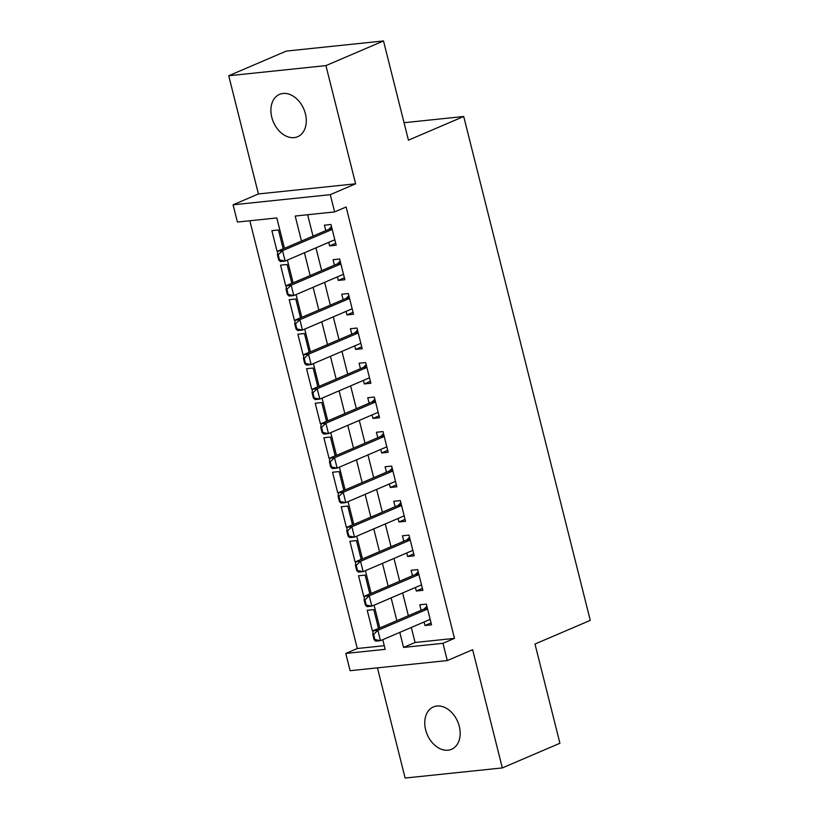 <?xml version="1.0" encoding="UTF-8"?>
<svg xmlns="http://www.w3.org/2000/svg" width="819" height="819" viewBox="0 0 819 819"><rect width="100%" height="100%" fill="white"/><g stroke="black" fill="none" stroke-linecap="round" stroke-linejoin="round"><path stroke-width="1.23" d="M271.785 117.291A23.034 16.544 -113.2 0 0 297.666 136.722A23.034 16.544 -113.2 0 0 305.405 113.79A23.034 16.544 -113.2 0 0 279.525 94.369A23.034 16.544 -113.2 0 0 271.785 117.291M425.645 729.872A23.034 16.544 -113.2 0 0 451.535 749.293A23.034 16.544 -113.2 0 0 459.275 726.361A23.034 16.544 -113.2 0 0 433.394 706.94A23.034 16.544 -113.2 0 0 425.645 729.872M284.449 248.331L276.812 217.946L237.408 222.051L233.077 204.801L330.272 194.666L334.613 211.916L295.209 216.032L301.484 241.042M258.415 193.949L355.61 183.814L325.921 65.612L383.507 40.95L286.312 51.085L228.726 75.747L258.415 193.949L233.077 204.801M377.446 667.854L405.129 778.05L502.334 767.915L472.645 649.713L447.307 660.564L350.102 670.7L345.772 653.439L385.176 649.334L382.749 639.7M249.846 220.761L357.289 648.515L345.772 653.439M325.921 65.612L228.726 75.747M383.507 40.95L408.435 140.172L463.718 116.493L590.274 620.362L534.991 644.031L559.92 743.253L502.334 767.915M328.736 242.373L329.617 245.895L336.189 245.209L330.978 224.498L324.416 225.184L325.788 230.63M337.397 276.883L338.288 280.405L344.85 279.719L339.65 259.009L333.087 259.695L334.449 265.141M346.068 311.394L346.959 314.916L353.521 314.23L348.321 293.53L341.748 294.205L343.12 299.652M354.74 345.905L355.62 349.426L362.193 348.74L356.992 328.04L350.419 328.726L351.791 334.162M363.411 380.415L364.291 383.937L370.864 383.251L365.653 362.551L359.091 363.237L360.462 368.683M372.072 414.926L372.962 418.448L379.525 417.762L374.324 397.061L367.762 397.747L369.123 403.194M380.743 449.436L381.634 452.958L388.196 452.272L382.995 431.572L376.423 432.258L377.794 437.704M389.414 483.947L390.294 487.469L396.867 486.793L391.666 466.083L385.094 466.769L386.466 472.215M398.085 518.458L398.966 521.99L405.538 521.304L400.337 500.593L393.765 501.279L395.137 506.726M406.746 552.968L407.637 556.5L414.199 555.814L408.998 535.104L402.436 535.79L403.798 541.236M415.417 587.479L416.308 591.011L422.87 590.325L417.67 569.614L411.097 570.3L412.469 575.747M378.521 628.388L372.43 630.999L367.229 610.288L373.802 609.602L378.542 628.501M369.85 593.877L363.759 596.488L358.558 575.777L365.131 575.092L369.871 593.99M361.179 559.367L355.098 561.977L349.897 541.267L356.46 540.581L361.21 559.479M352.508 524.856L346.427 527.467L341.226 506.756L347.788 506.07L352.539 524.969M343.847 490.346L337.756 492.946L332.555 472.246L339.127 471.56L343.867 490.458M335.176 455.835L329.084 458.435L323.884 437.735L330.456 437.049L335.196 455.937M326.505 421.324L320.424 423.925L315.223 403.224L321.785 402.538L326.535 421.427M317.833 386.814L311.752 389.414L306.552 368.714L313.114 368.028L317.864 386.916M309.162 352.303L303.081 354.903L297.881 334.203L304.453 333.517L309.193 352.405M300.501 317.792L294.41 320.393L289.209 299.682L295.782 299.007L300.522 317.895M291.83 283.282L285.749 285.882L280.548 265.172L287.111 264.496L291.861 283.384M357.289 648.515L384.265 645.7M373.147 630.917L372.43 630.999M364.475 596.406L363.759 596.488M355.804 561.895L355.098 561.977M347.143 527.385L346.427 527.467M338.472 492.874L337.756 492.946M329.801 458.364L329.084 458.435M321.13 423.853L320.424 423.925M312.469 389.342L311.752 389.414M303.798 354.832L303.081 354.903M295.127 320.321L294.41 320.393M286.455 285.811L285.749 285.882M283.19 248.874L278.44 229.975L271.877 230.661L277.078 251.372L277.795 251.3M411.312 627.467L415.079 642.485L454.484 638.38L346.13 206.982L334.613 211.916M307.637 214.732L313.001 236.107M315.95 247.84L321.672 270.618M324.621 282.35L330.344 305.129M333.292 316.861L339.015 339.639M341.963 351.371L347.676 374.15M350.624 385.892L356.347 408.661M359.295 420.403L365.018 443.171M367.966 454.914L373.689 477.682M376.638 489.424L382.35 512.192M385.299 523.935L391.021 546.703M393.97 558.445L399.692 581.214M402.641 592.956L408.364 615.734M424.088 621.99L424.969 625.521L431.541 624.836L426.341 604.125L419.768 604.811L421.14 610.257M463.718 116.493L404.043 122.717M355.61 183.814L330.272 194.666M454.484 638.38L442.966 643.314L447.307 660.564M379.801 627.958L374.088 605.18M371.14 593.447L365.417 570.669M362.469 558.937L356.746 536.158M353.798 524.426L348.075 501.648M345.127 489.916L339.414 467.137M336.466 455.405L330.743 432.627M327.795 420.894L322.072 398.116M319.123 386.384L313.401 363.605M310.452 351.873L304.74 329.095M301.791 317.352L296.068 294.584M293.12 282.842L287.397 260.073M399.795 632.401L403.562 647.419L442.966 643.314M304.433 252.774L310.155 275.553M313.104 287.285L318.826 310.063M321.775 321.795L327.498 344.574M330.446 356.306L336.159 379.084M339.107 390.817L344.83 413.595M347.778 425.327L353.501 448.106M356.449 459.838L362.172 482.616M365.12 494.359L370.833 517.127M373.781 528.869L379.504 551.637M382.453 563.38L388.175 586.148M391.124 597.89L396.846 620.659M415.079 642.485L403.562 647.419M431.06 622.911L424.969 625.521M283.159 248.761L277.078 251.372M422.389 588.4L416.308 591.011M413.718 553.89L407.637 556.5M405.047 519.379L398.966 521.99M396.386 484.868L390.294 487.469M387.715 450.358L381.634 452.958M379.043 415.847L372.962 418.448M370.372 381.337L364.291 383.937M361.711 346.826L355.62 349.426M353.04 312.315L346.959 314.916M344.369 277.795L338.288 280.405M335.698 243.284L329.617 245.895M373.577 634.387L372.788 634.469L374.088 639.649L374.877 639.567L373.577 634.387L377.887 630.313L373.157 630.804L423.832 609.101A3.604 2.447 84 0 0 424.488 608.64L426.863 606.203M430.17 619.389L380.487 640.663L377.887 630.313L427.569 609.039M374.877 639.567L380.487 640.663L375.757 641.154L374.088 639.649M373.157 630.804L372.788 634.469M364.905 599.877L364.117 599.958L365.417 605.139L366.206 605.057L364.905 599.877L369.215 595.802L364.486 596.293L415.161 574.59A3.604 2.447 84 0 0 415.827 574.129L418.192 571.693M421.498 584.879L371.816 606.152L369.215 595.802L418.898 574.529M366.206 605.057L371.816 606.152L367.086 606.644L365.417 605.139M364.486 596.293L364.117 599.958M356.234 565.366L355.446 565.448L356.746 570.628L357.534 570.546L356.234 565.366L360.555 561.291L355.825 561.783L406.5 540.079A3.604 2.447 84 0 0 407.156 539.619L409.52 537.182M412.837 550.368L363.155 571.642L360.555 561.291L410.237 540.008M357.534 570.546L363.155 571.642L358.425 572.133L356.746 570.628M355.825 561.783L355.446 565.448M347.563 530.855L346.775 530.937L348.075 536.117L348.863 536.035L347.563 530.855L351.883 526.781L347.154 527.272L397.829 505.569A3.604 2.447 84 0 0 398.484 505.108L400.86 502.671M404.166 515.857L354.484 537.131L351.883 526.781L401.566 505.497M348.863 536.035L354.484 537.131L349.754 537.622L348.075 536.117M347.154 527.272L346.775 530.937M338.902 496.345L338.114 496.427L339.414 501.607L340.202 501.525L338.902 496.345L343.212 492.27L338.482 492.762L389.158 471.058A3.604 2.447 84 0 0 389.813 470.597L392.188 468.161M395.495 481.347L345.813 502.62L343.212 492.27L392.895 470.986M340.202 501.525L345.813 502.62L341.083 503.112L339.414 501.607M338.482 492.762L338.114 496.427M330.231 461.834L329.443 461.916L330.743 467.086L331.531 467.004L330.231 461.834L334.541 457.76L329.811 458.251L380.487 436.547A3.604 2.447 84 0 0 381.152 436.087L383.517 433.65M386.824 446.836L337.141 468.11L334.541 457.76L384.224 436.476M331.531 467.004L337.141 468.11L332.412 468.601L330.743 467.086M329.811 458.251L329.443 461.916M321.56 427.323L320.772 427.405L322.072 432.575L322.86 432.493L321.56 427.323L325.88 423.249L321.15 423.74L371.826 402.037A3.604 2.447 84 0 0 372.481 401.576L374.846 399.14M378.163 412.315L328.48 433.599L325.88 423.249L375.563 401.965M322.86 432.493L328.48 433.599L323.751 434.09L322.072 432.575M321.15 423.74L320.772 427.405M312.889 392.813L312.1 392.895L313.401 398.065L314.189 397.983L312.889 392.813L317.209 388.728L312.479 389.23L363.155 367.526A3.604 2.447 84 0 0 363.81 367.066L366.185 364.629M369.492 377.805L319.809 399.088L317.209 388.728L366.892 367.455M314.189 397.983L319.809 399.088L315.08 399.58L313.401 398.065M312.479 389.23L312.1 392.895M304.228 358.302L303.439 358.384L304.74 363.554L305.528 363.472L304.228 358.302L308.538 354.217L303.808 354.719L354.484 333.016A3.604 2.447 84 0 0 355.139 332.555L357.514 330.118M360.821 343.294L311.138 364.578L308.538 354.217L358.22 332.944M305.528 363.472L311.138 364.578L306.408 365.069L304.74 363.554M303.808 354.719L303.439 358.384M295.557 323.792L294.768 323.874L296.068 329.043L296.857 328.962L295.557 323.792L299.867 319.707L295.137 320.198L345.813 298.505A3.604 2.447 84 0 0 346.468 298.044L348.843 295.608M352.15 308.783L302.467 330.067L299.867 319.707L349.549 298.433M296.857 328.962L302.467 330.067L297.737 330.559L296.068 329.043M295.137 320.198L294.768 323.874M286.885 289.271L286.097 289.353L287.397 294.533L288.186 294.451L286.885 289.271L291.195 285.196L286.476 285.688L337.152 263.994A3.604 2.447 84 0 0 337.807 263.534L340.172 261.097M343.489 274.273L293.806 295.557L291.195 285.196L340.888 263.923M288.186 294.451L293.806 295.557L289.076 296.048L287.397 294.533M286.476 285.688L286.097 289.353M278.214 254.76L277.426 254.842L278.726 260.022L279.514 259.94L278.214 254.76L282.535 250.686L277.805 251.177L328.48 229.484A3.604 2.447 84 0 0 329.136 229.013L331.5 226.587M334.817 239.762L285.135 261.046L282.535 250.686L332.217 229.412M279.514 259.94L285.135 261.046L280.405 261.537L278.726 260.022M277.805 251.177L277.426 254.842M427.395 608.343L424.488 608.64M427.498 608.722L423.832 609.101M418.724 573.832L415.827 574.129M418.826 574.211L415.161 574.59M410.063 539.322L407.156 539.619M410.155 539.701L406.5 540.079M401.392 504.801L398.484 505.108M401.484 505.19L397.829 505.569M392.721 470.29L389.813 470.597M392.813 470.679L389.158 471.058M384.05 435.78L381.152 436.087M384.152 436.169L380.487 436.547M375.389 401.269L372.481 401.576M375.481 401.658L371.826 402.037M366.717 366.758L363.81 367.066M366.81 367.147L363.155 367.526M358.046 332.248L355.139 332.555M358.138 332.627L354.484 333.016M349.375 297.737L346.468 298.044M349.478 298.116L345.813 298.505M340.714 263.227L337.807 263.534M340.806 263.605L337.152 263.994M332.043 228.716L329.136 229.013M332.135 229.095L328.48 229.484"/></g></svg>
